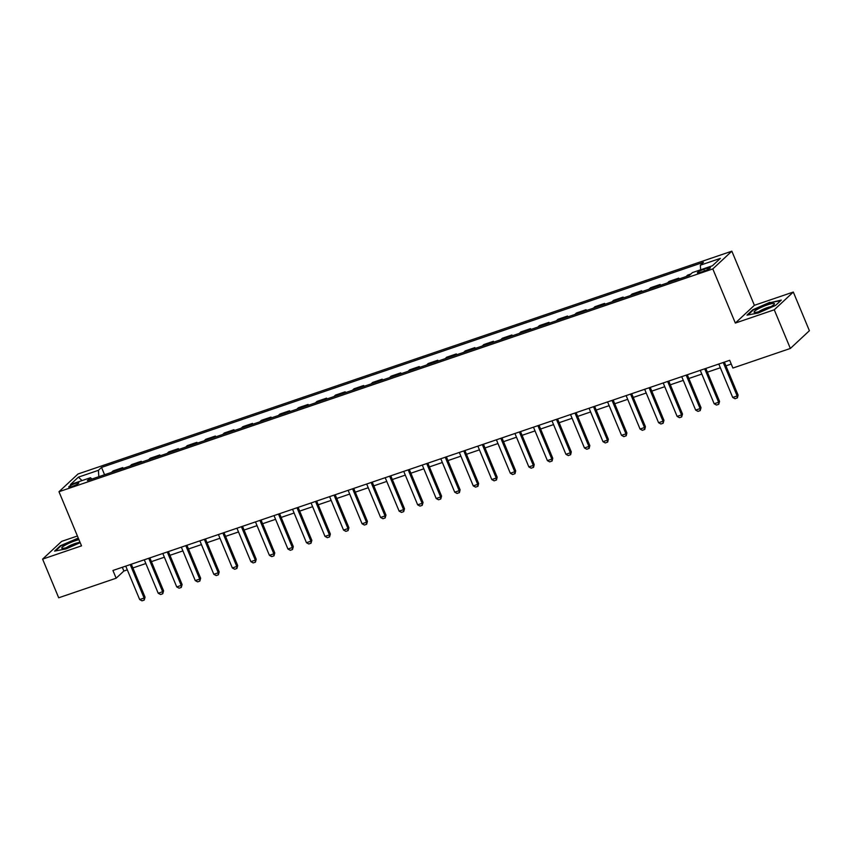 <?xml version="1.0" encoding="UTF-8"?>
<svg xmlns="http://www.w3.org/2000/svg" width="852" height="852" viewBox="0 0 852 852"><rect width="100%" height="100%" fill="white"/><g stroke="black" fill="none" stroke-linecap="round" stroke-linejoin="round"><path stroke-width="1.28" d="M72.132 486.481A5.431 0.852 -22.6 0 0 78.789 482.86A5.431 0.852 -22.6 0 0 75.423 483.414A5.431 0.852 -22.6 0 0 68.767 487.035A5.431 0.852 -22.6 0 0 72.132 486.481M77.415 536.004L61.642 541.382L42.6 559.125L58.692 597.784L116.149 578.21L123.87 571.021L127.31 569.85M731.847 251.18L78.033 473.978L58.98 491.721L712.804 268.923L731.847 251.18L754.382 305.314L735.34 323.057L774.255 309.798L793.308 292.055L754.382 305.314M793.308 292.055L809.4 330.725L790.358 348.457L774.255 309.798M790.358 348.457L732.901 368.043L729.685 360.311L112.933 570.478L116.149 578.21M707.107 268.188L703.848 269.296A5.261 0.82 -22.6 0 0 697.394 272.81A5.261 0.82 -22.6 0 0 700.653 272.267L703.912 271.16A5.261 0.82 -22.6 0 0 710.366 267.656A5.261 0.82 -22.6 0 0 707.107 268.188L707.692 269.583M700.642 269.786L700.344 265.196L703.464 262.299L101.526 467.418L104.572 474.745M700.344 265.196L720.366 258.38L712.432 265.76L692.42 272.587L689.311 275.484L87.373 480.603L90.493 477.706L70.471 484.522L78.395 477.141L98.417 470.315L101.526 467.418M42.6 559.125L81.515 545.855L58.98 491.721M735.34 323.057L712.804 268.923M132.88 567.943L145.841 563.534M151.422 561.628L164.372 557.219M169.953 555.312L182.903 550.903M188.484 548.997L201.445 544.588M207.015 542.681L219.976 538.272M225.546 536.366L238.507 531.957M244.077 530.05L257.038 525.641M262.608 523.735L275.569 519.326M281.139 517.42L294.1 513.01M299.68 511.104L312.631 506.695M318.211 504.789L331.172 500.38M336.742 498.473L349.703 494.064M355.273 492.158L368.234 487.749M373.804 485.842L386.765 481.433M392.335 479.527L405.296 475.118M410.866 473.211L423.827 468.802M429.408 466.896L442.358 462.487M447.939 460.591L460.889 456.171M466.47 454.276L479.431 449.856M485.001 447.96L497.962 443.541M503.532 441.645L516.493 437.225M522.063 435.329L535.024 430.91M540.594 429.014L553.555 424.594M559.125 422.698L572.086 418.279M577.667 416.383L590.617 411.963M596.198 410.068L609.159 405.648M614.729 403.752L627.69 399.332M633.26 397.437L646.221 393.017M651.791 391.121L664.752 386.702M670.322 384.806L683.283 380.386M688.853 378.49L701.814 374.071M707.394 372.175L720.345 367.755M725.925 365.859L731.24 364.049M122.315 567.283L123.87 571.021M111.527 472.37L113.124 470.879L122.763 467.599L123.114 468.43M130.058 466.055L131.655 464.564L141.294 461.283L141.645 462.114M148.589 459.739L150.197 458.248L159.825 454.968L160.176 455.799M167.13 453.424L168.728 451.933L178.366 448.653L178.707 449.483M185.661 447.108L187.259 445.617L196.897 442.337L197.238 443.168M204.192 440.793L205.79 439.302L215.428 436.022L215.769 436.852M222.723 434.477L224.321 432.986L233.959 429.706L234.3 430.537M241.254 428.162L242.852 426.671L252.49 423.391L252.842 424.221M259.785 421.846L261.383 420.355L271.021 417.075L271.373 417.906M278.316 415.531L279.925 414.04L289.552 410.76L289.904 411.591M296.847 409.216L298.456 407.725L308.094 404.444L308.435 405.275M315.389 402.9L316.987 401.409L326.625 398.129L326.966 398.96M333.92 396.585L335.518 395.094L345.156 391.813L345.497 392.644M352.451 390.269L354.049 388.789L363.687 385.498L364.028 386.329M370.982 383.954L372.58 382.473L382.218 379.183L382.559 380.013M389.513 377.649L391.111 376.158L400.749 372.867L401.1 373.698M408.044 371.334L409.642 369.843L419.28 366.552L419.631 367.382M426.575 365.018L428.183 363.527L437.811 360.236L438.162 361.067M445.117 358.703L446.714 357.212L456.352 353.921L456.693 354.752M463.648 352.387L465.245 350.896L474.883 347.605L475.224 348.436M482.179 346.072L483.776 344.581L493.414 341.29L493.755 342.121M500.71 339.756L502.307 338.265L511.945 334.974L512.286 335.805M519.241 333.441L520.838 331.95L530.476 328.659L530.828 329.49M537.772 327.125L539.369 325.634L549.007 322.344L549.359 323.174M556.303 320.81L557.911 319.319L567.538 316.028L567.89 316.859M574.834 314.495L576.442 313.003L586.08 309.713L586.421 310.543M593.375 308.179L594.973 306.688L604.611 303.397L604.952 304.228M611.906 301.864L613.504 300.373L623.142 297.082L623.483 297.912M630.437 295.548L632.035 294.057L641.673 290.766L642.014 291.597M648.968 289.233L650.566 287.742L660.204 284.451L660.545 285.282M667.499 282.917L669.097 281.426L678.735 278.135L679.087 278.966M686.03 276.602L687.628 275.111L690.908 273.993M677.138 279.626L678.735 278.135M658.607 285.942L660.204 284.451M640.076 292.257L641.673 290.766M621.545 298.573L623.142 297.082M603.003 304.888L604.611 303.397M584.472 311.204L586.08 309.713M565.941 317.519L567.538 316.028M547.41 323.835L549.007 322.344M528.879 330.15L530.476 328.659M510.348 336.465L511.945 334.974M491.817 342.781L493.414 341.29M473.286 349.096L474.883 347.605M454.744 355.412L456.352 353.921M436.213 361.727L437.811 360.236M417.682 368.043L419.28 366.552M399.151 374.358L400.749 372.867M380.62 380.674L382.218 379.183M362.089 386.989L363.687 385.498M343.558 393.305L345.156 391.813M325.017 399.62L326.625 398.129M306.486 405.935L308.094 404.444M287.955 412.251L289.552 410.76M269.424 418.566L271.021 417.075M250.893 424.882L252.49 423.391M232.362 431.197L233.959 429.706M213.831 437.513L215.428 436.022M195.3 443.828L196.897 442.337M176.758 450.144L178.366 448.653M158.227 456.459L159.825 454.968M139.696 462.774L141.294 461.283M121.165 469.09L122.763 467.599M98.417 470.315L98.821 476.705M91.941 479.048L90.493 477.706M78.395 477.141L82.048 480.581M769.878 302.279L752.699 309.819L746.959 315.165L758.397 312.961L775.576 305.41L781.316 300.074L770.048 302.705M78.277 538.059L60.332 545.759L54.592 551.106L66.03 548.901L80.194 542.671M723.241 362.505L737.161 395.946L738.088 395.083L737.427 397.831L735.052 398.736L732.709 397.458L718.79 364.017M724.37 362.121L738.088 395.083M732.709 397.458L737.161 395.946L737.268 397.98M704.711 368.82L718.63 402.261L719.557 401.398L718.737 404.295L716.511 405.051L714.178 403.773L700.259 370.332M705.829 368.437L719.557 401.398M714.178 403.773L718.63 402.261L718.737 404.295M686.179 375.136L700.099 408.577L701.026 407.714L700.206 410.611L697.98 411.367L695.647 410.089L681.728 376.648M687.298 374.752L701.026 407.714M695.647 410.089L700.099 408.577L700.206 410.611M667.638 381.451L681.568 414.892L682.495 414.029L681.675 416.926L679.449 417.682L677.116 416.404L663.197 382.963M668.767 381.068L682.495 414.029M677.116 416.404L681.568 414.892L681.675 416.926M649.107 387.767L663.026 421.207L663.953 420.345L663.144 423.242L660.918 423.998L658.585 422.72L644.666 389.279M650.236 387.383L663.953 420.345M658.585 422.72L663.026 421.207L663.144 423.242M754.244 312.333A11.023 1.725 -22.6 0 0 754.659 312.439A11.023 1.725 -22.6 0 0 764.926 309.521A11.023 1.725 -22.6 0 0 774.234 304.292A11.023 1.725 -22.6 0 0 774.287 303.525A11.023 1.725 -22.6 0 0 762.348 306.869A11.023 1.725 -22.6 0 0 754.244 312.333M747.896 314.984L753.179 310.064L769.825 302.748L780.677 300.66M770.836 306.699A7.551 1.182 -22.6 0 0 758.77 311.725M78.938 539.667A11.023 1.725 -22.6 0 0 75.242 540.743A11.023 1.725 -22.6 0 0 64.645 545.482A11.023 1.725 -22.6 0 0 62.292 548.379A11.023 1.725 -22.6 0 0 68.554 546.984A11.023 1.725 -22.6 0 0 79.843 541.829M78.469 542.639A7.551 1.182 -22.6 0 0 74.944 543.565A7.551 1.182 -22.6 0 0 66.392 547.666M55.529 550.924L60.811 546.004L78.448 538.496M630.576 394.082L644.495 427.523L645.422 426.66L644.762 429.408L642.387 430.313L640.054 429.035L626.135 395.594M631.705 393.699L645.422 426.66M640.054 429.035L644.495 427.523L644.613 429.546M612.045 400.397L625.964 433.838L626.891 432.976L626.231 435.723L623.856 436.629L621.523 435.351L607.593 401.91M613.174 400.014L626.891 432.976M621.523 435.351L625.964 433.838L626.082 435.862M593.514 406.713L607.433 440.154L608.36 439.291L607.7 442.039L605.325 442.944L602.982 441.666L589.062 408.225M594.643 406.329L608.36 439.291M602.982 441.666L607.433 440.154L607.54 442.177M574.983 413.028L588.902 446.469L589.829 445.607L589.169 448.354L586.794 449.26L584.451 447.982L570.531 414.541M576.101 412.645L589.829 445.607M584.451 447.982L588.902 446.469L589.009 448.493M556.452 419.344L570.371 452.785L571.298 451.922L570.638 454.67L568.252 455.575L565.92 454.297L552 420.856M557.57 418.96L571.298 451.922M565.92 454.297L570.371 452.785L570.478 454.808M537.921 425.659L551.84 459.1L552.767 458.238L552.107 460.985L549.721 461.89L547.389 460.612L533.469 427.171M539.039 425.276L552.767 458.238M547.389 460.612L551.84 459.1L551.947 461.124M519.379 431.975L533.309 465.416L534.225 464.553L533.565 467.301L531.19 468.206L528.858 466.928L514.938 433.487M520.508 431.591L534.225 464.553M528.858 466.928L533.309 465.416L533.416 467.439M500.848 438.29L514.768 471.731L515.694 470.868L515.034 473.616L512.659 474.521L510.327 473.243L496.407 439.802M501.977 437.907L515.694 470.868M510.327 473.243L514.768 471.731L514.885 473.755M482.317 444.606L496.237 478.047L497.163 477.184L496.503 479.932L494.128 480.826L491.796 479.559L477.865 446.118M483.446 444.222L497.163 477.184M491.796 479.559L496.237 478.047L496.354 480.07M463.786 450.921L477.706 484.362L478.632 483.499L477.972 486.247L475.597 487.142L473.254 485.874L459.334 452.433M464.915 450.527L478.632 483.499M473.254 485.874L477.706 484.362L477.823 486.385M445.255 457.236L459.175 490.677L460.101 489.815L459.441 492.562L457.066 493.457L454.723 492.19L440.803 458.749M446.384 456.842L460.101 489.815M454.723 492.19L459.175 490.677L459.281 492.701M426.724 463.541L440.644 496.993L441.57 496.13L440.75 499.016L438.524 499.773L436.192 498.505L422.272 465.064M427.842 463.158L441.57 496.13M436.192 498.505L440.644 496.993L440.75 499.016M408.193 469.857L422.113 503.308L423.039 502.446L422.219 505.332L419.993 506.088L417.661 504.821L403.742 471.38M409.311 469.473L423.039 502.446M417.661 504.821L422.113 503.308L422.219 505.332M389.652 476.172L403.582 509.624L404.508 508.761L403.688 511.647L401.462 512.403L399.13 511.136L385.21 477.695M390.78 475.789L404.508 508.761M399.13 511.136L403.582 509.624L403.688 511.647M371.121 482.488L385.04 515.939L385.967 515.077L385.157 517.963L382.931 518.719L380.599 517.452L366.68 484.011M372.249 482.104L385.967 515.077M380.599 517.452L385.04 515.939L385.157 517.963M352.59 488.803L366.509 522.255L367.436 521.392L366.626 524.278L364.4 525.034L362.068 523.767L348.148 490.326M353.718 488.42L367.436 521.392M362.068 523.767L366.509 522.255L366.626 524.278M334.059 495.118L347.978 528.57L348.905 527.707L348.095 530.594L345.869 531.35L343.537 530.082L329.607 496.641M335.187 494.735L348.905 527.707M343.537 530.082L347.978 528.57L348.095 530.594M315.528 501.434L329.447 534.886L330.374 534.023L329.554 536.909L327.338 537.665L324.995 536.398L311.076 502.957M316.656 501.051L330.374 534.023M324.995 536.398L329.447 534.886L329.554 536.909M296.997 507.749L310.916 541.201L311.843 540.338L311.023 543.225L308.807 543.981L306.464 542.713L292.545 509.272M298.125 507.366L311.843 540.338M306.464 542.713L310.916 541.201L311.023 543.225M278.466 514.065L292.385 547.516L293.312 546.643L292.492 549.54L290.266 550.296L287.933 549.029L274.014 515.588M279.584 513.681L293.312 546.643M287.933 549.029L292.385 547.516L292.492 549.54M259.935 520.38L273.854 553.832L274.781 552.959L273.961 555.855L271.735 556.612L269.402 555.344L255.483 521.903M261.053 519.997L274.781 552.959M269.402 555.344L273.854 553.832L273.961 555.855M241.393 526.696L255.323 560.137L256.239 559.274L255.43 562.171L253.204 562.927L250.871 561.66L236.952 528.219M242.522 526.312L256.239 559.274M250.871 561.66L255.323 560.137L255.43 562.171M222.862 533.011L236.781 566.452L237.708 565.59L236.899 568.486L234.673 569.242L232.34 567.975L218.421 534.534M223.991 532.628L237.708 565.59M232.34 567.975L236.781 566.452L236.899 568.486M204.331 539.327L218.25 572.768L219.177 571.905L218.368 574.802L216.142 575.558L213.809 574.291L199.879 540.85M205.46 538.943L219.177 571.905M213.809 574.291L218.25 572.768L218.368 574.802M185.8 545.642L199.719 579.083L200.646 578.22L199.837 581.117L197.611 581.873L195.268 580.606L181.348 547.165M186.929 545.259L200.646 578.22M195.268 580.606L199.719 579.083L199.837 581.117M167.269 551.958L181.188 585.399L182.115 584.536L181.295 587.433L179.08 588.189L176.737 586.922L162.817 553.481M168.398 551.574L182.115 584.536M176.737 586.922L181.188 585.399L181.295 587.433M148.738 558.273L162.657 591.714L163.584 590.851L162.764 593.748L160.538 594.504L158.206 593.237L144.286 559.796M149.856 557.89L163.584 590.851M158.206 593.237L162.657 591.714L162.764 593.748M130.207 564.588L144.126 598.029L145.053 597.167L144.233 600.064L142.007 600.82L139.675 599.552L125.755 566.111M131.325 564.205L145.053 597.167M139.675 599.552L144.126 598.029L144.233 600.064M704.529 270.947L703.848 269.296"/></g></svg>
